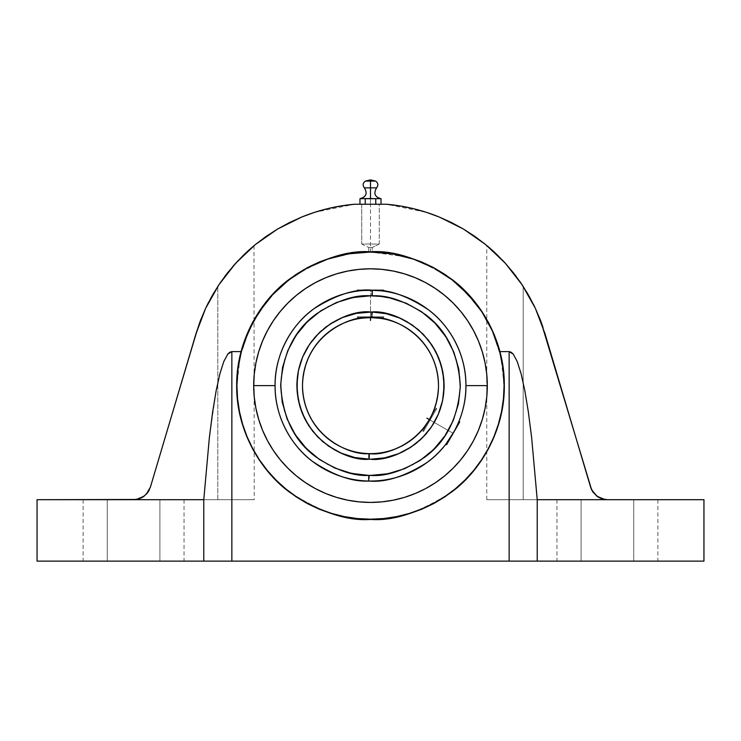 <?xml version="1.0" encoding="UTF-8"?>
<svg xmlns="http://www.w3.org/2000/svg" width="741" height="741" viewBox="0 0 741 741"><rect width="100%" height="100%" fill="white"/><g stroke="black" fill="none" stroke-linecap="round" stroke-linejoin="round"><path stroke-width="0.56" stroke-dasharray="3.71 2.78" d="M492.07 330.264L500.981 356.977L504.084 385.616C504.612 430.966 479.334 471.989 450.648 492.487C420.434 512.077 393.721 520.988 370.5 519.2L370.5 519.7L370.5 519.2C393.721 520.988 420.434 512.077 450.648 492.487C479.334 471.989 504.612 430.966 504.084 385.616C504.612 340.276 479.334 299.253 450.648 278.755C420.434 259.155 393.721 250.254 370.5 252.033L370.5 251.542C393.804 249.745 420.619 258.683 450.945 278.357C479.742 298.929 505.112 340.1 504.584 385.616C505.112 431.132 479.742 472.313 450.945 492.885C420.619 512.55 393.804 521.488 370.5 519.7C393.804 521.488 420.619 512.55 450.945 492.885C479.742 472.313 505.112 431.132 504.584 385.616C505.112 340.1 479.742 298.929 450.945 278.357C420.619 258.683 393.804 249.745 370.5 251.542L370.5 252.033L405.772 256.775M375.557 181.073L370.5 181.073L370.5 187.853L364.387 187.853L370.5 187.853L370.5 198.532L363.257 198.56M364.581 198.662L363.914 198.607L365.239 198.69L365.239 204.238L375.761 204.238L365.239 204.238L365.239 198.69L366.554 198.662M136.325 499.48L37.05 499.693L37.05 561.122L509.141 561.122L509.141 351.614L499.684 351.614L492.385 330.958L481.817 311.776L475.389 302.893L460.457 286.86L452.056 279.82L433.67 267.918L413.58 259.174C399.482 254.413 385.116 252.033 370.5 252.033C347.279 250.254 320.566 259.155 290.352 278.755C261.666 299.253 236.388 340.276 236.916 385.616A133.584 133.584 0 0 0 236.916 385.616C236.388 430.966 261.666 471.989 290.352 492.487C320.566 512.077 347.279 520.988 370.5 519.2L370.5 519.7C347.196 521.488 320.381 512.55 290.055 492.885C261.258 472.313 235.888 431.132 236.416 385.616C235.888 340.1 261.258 298.929 290.055 278.357C320.381 258.683 347.196 249.745 370.5 251.542L383.643 252.181L396.657 254.117L409.421 257.312L421.814 261.74L433.707 267.371L444.989 274.133L455.558 281.969L465.311 290.805L474.147 300.559L481.983 311.127L488.745 322.409L494.377 334.311L498.804 346.695L502.009 359.459L503.936 372.473L504.584 385.616L503.936 398.76L502.009 411.774L498.804 424.537L494.377 436.931L488.745 448.824L481.983 460.115L474.147 470.683L465.311 480.427L455.558 489.264L444.989 497.1L433.707 503.871L421.814 509.493L409.421 513.93L396.657 517.125L383.643 519.052L370.5 519.7L357.357 519.052L344.343 517.125L331.579 513.93L319.186 509.493L307.293 503.871L296.011 497.1L285.442 489.264L275.689 480.427L266.853 470.683L259.017 460.115L252.255 448.824L246.623 436.931L242.196 424.537L238.991 411.774L237.064 398.76L236.416 385.616L237.064 372.473L238.991 359.459L242.196 346.695L246.623 334.311L252.255 322.409L259.017 311.127L266.853 300.559L275.689 290.805L285.442 281.969L296.011 274.133L307.293 267.371L319.186 261.74L331.579 257.312L344.343 254.117L357.357 252.181L370.5 251.542L370.5 252.033L392.332 253.83L413.58 259.174A133.584 133.584 0 0 0 370.5 252.033L370.5 251.542C347.196 249.745 320.381 258.683 290.055 278.357C261.258 298.929 235.888 340.1 236.416 385.616C235.888 431.132 261.258 472.313 290.055 492.885C320.381 512.55 347.196 521.488 370.5 519.7L357.357 519.052L344.343 517.125L331.579 513.93L319.186 509.493L307.293 503.871L296.011 497.1L285.442 489.264L275.689 480.427L266.853 470.683L259.017 460.115L252.255 448.824L246.623 436.931L242.196 424.537L238.991 411.774L237.064 398.76L236.416 385.616L237.064 372.473L238.991 359.459L242.196 346.695L246.623 334.311L252.255 322.409L259.017 311.127L266.853 300.559L275.689 290.805L285.442 281.969L296.011 274.133L307.293 267.371L319.186 261.74L331.579 257.312L344.343 254.117L357.357 252.181L370.5 251.542L383.643 252.181L396.657 254.117L409.421 257.312L421.814 261.74L433.707 267.371L444.989 274.133L455.558 281.969L465.311 290.805L474.147 300.559L481.983 311.127L488.745 322.409L494.377 334.311L498.804 346.695L502.009 359.459L503.936 372.473L504.584 385.616L503.936 398.76L502.009 411.774L498.804 424.537L494.377 436.931L488.745 448.824L481.983 460.115L474.147 470.683L465.311 480.427L455.558 489.264L444.989 497.1L433.707 503.871L421.814 509.493L409.421 513.93L396.657 517.125L383.643 519.052L370.5 519.7L370.5 519.2C347.279 520.988 320.566 512.077 290.352 492.487C261.666 471.989 236.388 430.966 236.916 385.616A133.584 133.584 0 0 0 370.5 519.2A133.584 133.584 0 0 0 504.084 385.616A133.584 133.584 0 0 1 370.5 519.2A133.584 133.584 0 0 1 236.916 385.616A133.584 133.584 0 0 0 370.5 519.2A133.584 133.584 0 0 0 499.684 351.614L492.385 330.958L481.817 311.776L468.247 294.575L452.056 279.82L433.67 267.918L413.58 259.174L433.652 267.909L443.34 273.642M451.065 279.07L460.541 286.943M481.669 311.553L487.467 321.094M380.883 198.69L370.5 198.532L370.5 187.853L376.613 187.853L370.5 187.853L370.5 181.073C376.502 181.073 376.502 181.073 370.5 181.073C364.498 181.073 364.498 181.073 370.5 181.073L370.5 179.878L370.5 181.073L365.443 181.073M370.5 475.435L369.342 475.426L369.268 481.039C385.959 482.558 405.262 476.343 427.168 462.403C447.972 447.796 466.321 418.23 465.932 385.616C466.293 353.448 448.527 324.401 428.344 309.719C407.078 295.668 388.21 289.166 371.732 290.203L371.658 295.816C387.173 294.835 404.929 300.966 424.945 314.193C446.406 329.773 458.188 353.577 460.309 385.626C458.225 417.739 446.304 441.636 424.565 457.336C404.253 470.591 386.228 476.62 370.5 475.435L360.58 474.879L343.426 471.257L327.3 464.357L312.832 454.465L300.55 441.951L290.935 427.288L284.359 411.033L281.061 393.814L281.172 376.28L284.692 359.098L291.482 342.935L301.281 328.393L313.721 316.036L328.319 306.329L344.537 299.642L361.728 296.233M378.077 312.387L370.5 311.998C348.474 308.951 297.65 331.848 296.882 385.598C297.854 439.117 347.159 461.365 368.536 459.216L368.685 453.603C348.946 455.585 303.421 435.05 302.495 385.616C304.171 360.756 313.536 342.407 330.569 330.569C346.427 320.686 360.348 316.37 372.315 317.639L372.464 312.026L372.315 317.639A68.005 68.005 0 0 0 302.495 385.616A68.005 68.005 0 0 0 368.685 453.603A68.005 68.005 0 0 0 438.505 385.616A68.005 68.005 0 0 0 372.315 317.639C392.054 315.657 437.579 336.182 438.505 385.616C436.829 410.486 427.464 428.835 410.431 440.673C394.573 450.556 380.652 454.863 368.685 453.603L368.536 459.216L370.5 459.244C392.526 462.282 443.35 439.394 444.118 385.644C443.146 332.116 393.841 309.877 372.464 312.026L368.87 312.017M370.5 295.807L371.658 295.816L371.732 290.203C355.041 288.684 335.738 294.899 313.832 308.84C293.028 323.437 274.679 353.012 275.068 385.616A95.432 95.432 0 0 0 369.268 481.039A95.432 95.432 0 0 0 465.932 385.616A95.432 95.432 0 0 0 370.5 290.194L383.662 291.102L370.5 290.194L357.338 290.194L357.338 291.102L367.916 290.222A95.432 95.432 0 0 0 357.588 291.065L359.552 290.824L357.588 291.065A95.432 95.432 0 0 1 465.932 385.616L487.309 385.616L465.932 385.616A95.432 95.432 0 0 0 370.5 290.194A95.432 95.432 0 0 0 275.068 385.616L253.691 385.616A116.809 116.809 0 0 1 370.5 268.807A116.809 116.809 0 0 1 487.309 385.616A116.809 116.809 0 0 1 370.5 502.426A116.809 116.809 0 0 1 253.691 385.616L275.068 385.616A95.432 95.432 0 0 1 370.5 290.194A95.432 95.432 0 0 1 465.932 385.616A95.432 95.432 0 0 0 371.732 290.203A95.432 95.432 0 0 0 275.068 385.616A95.432 95.432 0 0 0 368.685 481.029A95.432 95.432 0 0 1 275.068 385.616C274.707 417.794 292.473 446.832 312.656 461.513C333.922 475.565 352.79 482.076 369.268 481.039L369.342 475.426C353.827 476.398 336.071 470.276 316.055 457.049C294.594 441.469 282.812 417.655 280.691 385.616C282.775 353.503 294.696 329.597 316.435 313.906C336.747 300.651 354.772 294.612 370.5 295.807L380.42 296.354L397.574 299.985L413.7 306.876L428.168 316.768L440.45 329.291L450.065 343.954L456.641 360.209L459.939 377.428L459.828 394.962L456.308 412.144L449.518 428.307L439.719 442.849L427.279 455.206L412.681 464.913L396.463 471.6L379.272 475M368.573 290.213L372.315 290.213M357.588 291.065L361.2 290.648M373.066 290.222L357.338 290.194L373.066 290.222L383.662 291.102L381.448 290.824L383.662 291.102L383.662 290.194L363.192 290.472L373.066 290.222L382.671 290.972M434.782 407.828L431.762 415.145L434.865 407.578L436.681 408.624L423.519 431.429L421.703 430.382L428.066 421.833L421.703 430.382L423.519 431.429L421.703 430.382L423.519 431.429L436.681 408.624L423.519 431.429L436.681 408.624L435.273 409.44L423.519 429.808L423.519 431.429L423.519 429.808L423.519 431.429L423.519 429.808L431.753 415.164L423.63 429.613L435.273 409.44L436.681 408.624L435.273 409.44L436.681 408.624L423.519 431.429L436.681 408.624L423.519 431.429L436.681 408.624L434.865 407.578L436.681 408.624L434.865 407.578L433.494 411.246L434.865 407.578M430.614 417.424L421.703 430.382L428.066 421.833L432.716 413.08M434.096 409.708L433.494 411.246L434.096 409.699M426.705 423.908L422.37 429.604L428.066 421.833M431.753 415.164L429.391 419.628L453.14 433.337L446.564 444.73L457.41 425.038M425.269 425.927L425.732 425.288M379.809 318.25L370.5 317.611L383.662 318.899L370.5 317.611L370.5 316.805L383.662 316.805L370.5 316.805L370.5 317.611L370.5 316.805L357.338 316.805L370.5 316.805L370.5 317.611L358.746 317.611L370.5 317.611L370.5 316.805L357.338 316.805L370.5 316.805L370.5 317.611L358.746 317.611L382.254 317.611L370.5 317.611L370.5 316.805L383.662 316.805L370.5 316.805L370.5 317.611L382.254 317.611L370.5 317.611L370.5 316.805L383.662 316.805L370.5 316.805L370.5 317.611L370.5 316.805L357.338 316.805L370.5 316.805L370.5 317.611L365.452 317.796L370.5 317.611L370.5 316.805L357.338 316.805L370.5 316.805L370.5 317.611L357.338 318.899L365.915 317.769M368.184 317.648L365.452 317.796L370.5 317.611L370.5 316.805L370.139 317.611M375.002 317.611L382.254 317.611L375.002 317.611M375.548 317.796L363.173 318.009L375.706 317.815M370.5 316.805L383.662 316.805L370.5 316.805M422.37 429.604L421.87 430.188M433.494 411.246L432.716 413.089M382.662 318.713L383.662 318.899L382.662 318.713M361.191 318.25L365.452 317.796M358.338 318.713L357.338 318.899L357.338 316.805L357.338 318.899M379.8 290.648L357.338 290.194L370.5 290.194L370.5 317.611L373.094 317.667M458.938 421.481L458.077 423.537L458.938 421.481L459.726 421.935L459.225 422.805L451.834 435.541L445.925 444.072A95.432 95.432 0 0 0 454.4 431.095L446.684 444.517L454.4 431.095A95.432 95.432 0 0 0 458.836 421.712L454.409 431.077L446.564 444.73L445.776 444.276L453.14 433.337L445.776 444.276M373.066 290.194L383.412 290.194L373.066 290.194M364.942 312.211L359.82 312.776M356.254 313.387L352.873 314.138M350.16 314.86L346.093 316.157M343.361 317.185L342.249 317.639M336.766 320.186L333.274 322.103M330.532 323.789L327.374 325.957M323.715 328.772L321.844 330.375M319.223 332.792L316.768 335.284M313.943 338.489L313.517 338.998M313.462 339.063L312.174 340.684M309.886 343.833L309.219 344.824M309.145 344.926L308.136 346.482M305.894 350.317L305.514 351.021M305.412 351.206L304.671 352.642M302.337 357.81L301.819 359.107M300.281 363.488L300.04 364.285M299.901 364.72L299.586 365.85M298.178 371.862L298.021 372.695M297.345 377.354L297.234 378.355M297.141 391.794L297.215 392.656M299.753 405.985L299.938 406.633M342.666 453.779L343.148 453.974M349.298 456.123L350.16 456.373M356.162 457.836L357.301 458.049M362.923 458.855L372.13 459.225M376.058 459.031L381.18 458.466M384.746 457.855L388.127 457.104M390.84 456.373L394.907 455.076M397.639 454.057L401.427 452.427M404.234 451.056L407.726 449.139M410.468 447.444L413.626 445.285M417.285 442.46L419.156 440.867M421.777 438.45L424.232 435.949M427.057 432.753L427.483 432.244M427.538 432.17L428.826 430.549M431.114 427.4L431.781 426.418M431.855 426.316L432.864 424.75M435.106 420.916L435.486 420.221M435.588 420.036L436.329 418.591M438.663 413.432L439.181 412.135M440.719 407.754L440.96 406.957M441.099 406.513L441.414 405.392M442.822 399.371L442.979 398.547M443.655 393.888L443.766 392.878M443.859 379.448L443.785 378.577M441.247 365.257L441.062 364.609M398.334 317.463L397.852 317.268M391.702 315.12L390.84 314.86M384.838 313.406L383.699 313.193M458.549 422.407L456.567 426.835M454.344 431.197L453.14 433.337L454.4 431.095L453.14 433.337L429.391 419.619M357.338 290.194L383.662 290.194M456.558 426.862L455.548 428.9M465.932 385.616A95.432 95.432 0 0 1 370.5 481.048A95.432 95.432 0 0 1 275.068 385.616A95.432 95.432 0 0 0 370.5 481.048A95.432 95.432 0 0 0 465.932 385.616A95.432 95.432 0 0 1 453.14 433.337M448.083 441.182L450.5 437.644M450.509 437.625L446.397 443.47M455.558 428.891L454.409 431.077M317.083 263.175L327.42 259.174L307.33 267.918L288.944 279.82L272.753 294.575L259.183 311.776L248.615 330.958L241.316 351.614A133.584 133.584 0 0 0 236.916 385.616L240.01 357.032L248.874 330.375M253.654 320.872L259.637 311.09M265.537 302.995L273.661 293.603M280.413 286.989L289.638 279.292M297.799 273.549L306.82 268.196M236.916 385.616A133.584 133.584 0 0 1 370.5 252.033A133.584 133.584 0 0 1 504.084 385.616A133.584 133.584 0 0 0 504.084 385.589L503.445 398.714L501.518 411.681L498.332 424.398L493.914 436.736L488.31 448.592L481.567 459.837L473.758 470.368L464.959 480.075L455.243 488.884L444.711 496.692L433.466 503.426L421.62 509.03L409.273 513.448L396.565 516.634L383.597 518.561L370.5 519.2L357.403 518.561L344.435 516.634L331.727 513.448L319.38 509.03L307.534 503.426L296.289 496.692L285.757 488.884L276.041 480.075L267.242 470.368L259.433 459.837L252.69 448.592L247.086 436.736L242.668 424.398L239.482 411.681L237.555 398.714L236.916 385.616L238.018 368.472L241.316 351.614L248.615 330.958L259.183 311.776L265.611 302.893L280.543 286.86L297.891 273.494L308.923 267.075M316.37 263.5L317.074 263.185M328.17 258.915L353.346 253.144L362.877 252.255M381.031 198.69L379.059 198.56M486.744 397.065L487.309 385.616L486.744 374.168L485.068 362.831L482.28 351.716M467.627 320.723L460.791 311.516L453.094 303.023M425.566 282.599L415.201 277.699L404.336 273.818M359.052 269.372L347.714 271.058L336.59 273.837M305.607 288.499L296.4 295.326L287.906 303.023M267.482 330.56L262.583 340.916L258.702 351.78M254.256 374.168L253.691 385.616L254.256 397.065L255.932 408.411L258.72 419.526M273.373 450.519L280.209 459.726L287.906 468.219M315.434 488.634L325.799 493.534L336.664 497.415M381.948 501.861L393.286 500.184L404.41 497.396M435.393 482.743L444.6 475.917L453.094 468.219M473.518 440.682L478.417 430.317L482.298 419.462M147.996 492.144L146.181 494.358L148.005 492.126M314.647 212.315L327.726 208.629L341.045 205.933L354.522 204.238L386.478 204.238L354.522 204.238L314.647 212.315L301.883 216.965L277.56 229.043L255.312 244.604L235.619 263.305L218.928 284.729L205.609 308.386L195.957 333.774L150.395 487.143L200.126 321.381L149.349 489.838M141.744 497.674L139.049 498.823L146.181 494.358L141.735 497.683M139.215 498.758L133.63 499.693M370.5 252.033A133.584 133.584 0 0 0 327.42 259.174L348.668 253.83L370.5 252.033C355.884 252.033 341.518 254.413 327.42 259.174L307.33 267.918M381.031 204.238L375.761 204.238L381.031 204.238L375.761 204.238L375.761 198.69L375.761 204.238L381.031 204.238M378.401 198.532L367.212 198.634M360.96 198.634L360.117 198.69M359.969 204.238L375.761 204.238L359.969 204.238M211.463 296.956L217.798 286.443L217.798 499.693L217.798 286.443L217.798 499.693L254.228 499.693L133.575 499.693L217.798 499.693L217.798 286.443L214.288 292.065M205.387 308.867L207.693 304.079M204.748 310.257L200.959 319.204M224.875 276.31L221.522 280.932M233.183 266.038L228.182 272.049M242.483 256.136L238.417 260.295M246.79 252.014L245.817 252.922M251.088 248.161L249.476 249.578M227.932 272.364L240.89 257.738L253.237 246.327M200.126 321.381L205.174 309.321L217.798 286.443L229.173 270.817L246.16 252.598L229.164 270.826L217.798 286.443L227.348 273.105M133.676 499.693L217.798 499.693L136.372 499.471M148.052 492.061L150.395 487.143L195.957 333.774L205.174 309.321L195.957 333.774L150.386 487.198M217.798 499.693L254.228 499.693L217.798 499.693M107.25 499.693L184.027 499.693L107.25 499.693L184.027 499.693L159.899 499.693L159.899 561.122L159.899 499.693L159.899 561.122L184.027 561.122L107.25 561.122L107.25 499.693L83.122 499.693L107.25 499.693L107.25 561.122L107.25 499.693L107.25 561.122L83.122 561.122L159.899 561.122L159.899 499.693L107.25 499.693M592.995 492.126L590.605 487.143L545.043 333.774L590.614 487.189L593.032 492.191L597.042 496.294L601.896 498.804L607.425 499.693L523.202 499.693L523.202 286.443L529.926 297.66L535.826 309.321L540.874 321.381L545.043 333.774L540.782 321.14M505.733 263.694L517.653 278.375L523.202 286.443L523.202 499.693L486.772 499.693L607.425 499.693L599.312 497.702L593.059 492.228M491.505 249.56L503.76 261.536M487.986 246.512L494.201 252.005M592.948 492.061L590.605 487.143L545.043 333.774L590.605 487.143L545.043 333.774L535.391 308.386L522.072 284.729L505.381 263.305L489.616 247.902M502.593 260.295L498.517 256.145M512.809 272.04L516.125 276.31M519.469 280.922L523.202 286.443L523.202 382.606L523.202 286.443L535.613 308.858M133.686 499.693L203.775 499.693L209.36 437.598L216.159 390.702L219.892 373.77L223.791 361.515L227.793 354.096L229.821 352.234L231.859 351.614L241.316 351.614L231.859 351.614L227.793 354.096L223.791 361.515L219.892 373.77L216.159 390.702L212.63 412.07L209.36 437.598L203.775 499.693L37.05 499.693L37.05 561.122L203.775 561.122L203.775 499.693L203.775 561.122L231.859 561.122L231.859 351.614L231.859 561.122L537.225 561.122L537.225 499.693L531.64 437.598L528.37 412.07L524.841 390.702L521.108 373.77L517.209 361.515L513.207 354.096L509.141 351.614L509.141 561.122L703.95 561.122L703.95 499.693L523.202 499.693L523.202 382.606L523.202 499.693L486.772 499.693L607.324 499.693M539.198 317.092L535.826 309.321L545.043 333.774L540.708 320.936L535.465 308.552M533.288 304.06L529.556 296.984M526.684 292.019L514.124 273.707L505.427 263.361M581.101 499.693L581.101 561.122L633.75 561.122L633.75 499.693L556.973 499.693L581.101 499.693L581.101 561.122L581.101 499.693L633.75 499.693L633.75 561.122L556.973 561.122L581.101 561.122L581.101 499.693L657.878 499.693L633.75 499.693L633.75 561.122L633.75 499.693L657.878 499.693L581.101 499.693M633.75 561.122L556.973 561.122L633.75 561.122M217.798 286.443L205.174 309.321M253.987 245.697L254.228 499.693M139.049 498.823L144.069 496.211L147.968 492.191M604.693 499.48L703.95 499.693L703.95 561.122L537.225 561.122L537.225 499.693L607.425 499.693L537.225 499.693L531.64 437.598L528.37 412.07L524.841 390.702L521.108 373.77L517.209 361.515L513.207 354.096L511.179 352.234L509.141 351.614L499.684 351.614L502.982 368.472L504.084 385.616M604.563 499.462L596.977 496.248M542.986 327.3L590.642 487.282M596.885 496.174L593.004 492.144M521.933 284.507L514.124 273.698L505.381 263.305L485.688 244.604L463.44 229.043L451.501 222.55L439.117 216.965L426.362 212.315L386.478 204.238L399.955 205.933L413.274 208.629L426.353 212.315L439.117 216.965L451.454 222.522L463.412 229.025M494.849 252.607L505.89 263.861L495.896 253.598M535.326 308.247L523.202 286.443M107.25 561.122L184.027 561.122L107.25 561.122M540.754 321.075L535.391 308.386L529.176 296.307L522.072 284.729M495.886 253.589L485.688 244.604L474.851 236.407L463.44 229.043M306.098 215.307L289.499 222.55L277.56 229.043L266.149 236.407L255.312 244.604L245.114 253.589L235.619 263.305L226.876 273.707L218.928 284.729L208.601 302.291M207.73 304.023L200.311 320.899L195.957 333.774L150.395 487.143M368.749 247.466L368.749 252.385L372.251 252.385L372.251 247.466L368.749 247.466L372.251 247.466L379.272 244.039L361.728 244.039L368.749 247.466L361.728 244.039L379.272 244.039L379.272 204.238L361.728 204.238L361.728 244.039L361.728 204.238L379.272 204.238L361.728 204.238L379.272 204.238L379.272 244.039L361.728 244.039L379.272 244.039L372.251 247.466L368.749 247.466L372.251 247.466L372.251 252.385L368.749 252.385L368.749 247.466M372.251 252.385L368.749 252.385L372.251 252.385M370.5 252.385L370.5 203.534M370.5 317.611L370.5 290.194M370.5 179.878L370.5 204.238M367.212 290.194L377.086 290.194L367.212 290.194M454.789 430.484L449.852 439.033L454.789 430.484M377.086 290.194L373.788 290.194L377.086 290.194M449.852 439.033L451.501 436.18L449.852 439.033M383.662 316.805L382.254 317.611L383.662 316.805L383.662 318.899L383.662 316.805M357.338 316.805L358.746 317.611L357.338 316.805M184.027 499.693L184.027 561.122M83.122 499.693L83.122 561.122M486.772 499.693L486.772 245.493M556.973 499.693L556.973 561.122M657.878 499.693L657.878 561.122"/><path stroke-width="1.11" d="M360.96 198.634L359.969 198.69L359.969 204.238L359.969 198.69L370.5 198.532L370.5 187.853L364.387 187.853C367.684 193.41 366.211 197.023 359.969 198.69L361.006 198.634M364.581 198.662L365.239 198.69L365.239 204.238L365.239 198.69L381.031 198.69C374.789 197.023 373.316 193.41 376.613 187.853C378.558 185.241 378.206 182.981 375.557 181.073L370.5 181.073L370.5 179.878L370.5 181.073C364.498 181.073 364.498 181.073 370.5 181.073C376.502 181.073 376.502 181.073 370.5 181.073L365.443 181.073C362.794 182.981 362.442 185.241 364.387 187.853L370.5 187.853L370.5 181.073L370.5 187.853L376.613 187.853L370.5 187.853L370.5 198.532L369.759 198.542M405.772 256.775L413.58 259.174L433.67 267.918L452.056 279.82L468.247 294.575L481.817 311.776L492.385 330.958L499.684 351.614A133.584 133.584 0 0 1 370.5 519.2A133.584 133.584 0 0 1 241.316 351.614L248.615 330.958L259.183 311.776L272.753 294.575L288.944 279.82L307.33 267.918L328.17 258.915M443.34 273.642L451.065 279.07M460.541 286.943L467.423 293.686M467.682 293.973L481.669 311.553M487.467 321.094L492.07 330.264M370.5 475.435L368.786 475.416L368.685 481.029C352.253 481.956 333.487 475.379 312.369 461.3C292.334 446.61 274.716 417.692 275.068 385.616C274.67 352.901 293.167 323.215 314.119 308.627C336.182 294.714 355.578 288.582 372.315 290.213L372.214 295.826L370.5 295.807C354.717 294.622 336.664 300.67 316.342 313.971C294.64 329.708 282.756 353.587 280.691 385.607C282.793 417.526 294.492 441.275 315.786 456.845C335.664 470.1 353.327 476.287 368.786 475.416L351.41 473.379L334.756 468.006L319.454 459.513L306.089 448.212L295.177 434.532L287.119 418.998L282.228 402.196L280.691 384.764L282.562 367.36L287.777 350.66L296.122 335.275L307.293 321.807L320.872 310.766L336.331 302.56L353.087 297.512L370.5 295.807L380.948 296.419L389.59 297.863L406.244 303.226L421.546 311.72L434.911 323.03L445.823 336.701L453.881 352.244L458.772 369.046L460.309 386.478L458.438 403.873L453.223 420.582L444.878 435.958L433.707 449.426L420.128 460.476L404.669 468.673L387.913 473.731L370.5 475.435C386.283 476.62 404.336 470.563 424.658 457.271C446.36 441.534 458.244 417.655 460.309 385.635C458.207 353.716 446.508 329.967 425.214 314.397C405.336 301.142 387.673 294.955 372.214 295.826L372.315 290.213A95.432 95.432 0 0 1 465.932 385.616L487.309 385.616A116.809 116.809 0 0 0 370.5 268.807A116.809 116.809 0 0 0 253.691 385.616L275.068 385.616A95.432 95.432 0 0 1 357.588 291.065A95.432 95.432 0 0 0 275.068 385.616A95.432 95.432 0 0 1 372.315 290.213C388.747 289.286 407.513 295.863 428.631 309.942C448.666 324.632 466.284 353.55 465.932 385.616C466.33 418.332 447.833 448.027 426.881 462.606C404.818 476.519 385.422 482.66 368.685 481.029L368.786 475.416L379.272 475M438.505 385.616C437.579 335.895 391.517 315.397 371.732 317.62L371.834 312.007C393.499 309.497 443.692 332.366 444.118 386.283C442.71 440.191 392.119 462.143 370.5 459.244L369.166 459.225L369.268 453.612C389.257 456.873 437.579 436.56 438.505 385.616A68.005 68.005 0 0 1 369.268 453.612A68.005 68.005 0 0 1 302.495 385.616C303.421 435.347 349.483 455.835 369.268 453.612L369.166 459.225C347.501 461.745 297.308 438.876 296.882 384.95C298.29 331.051 348.881 309.09 370.5 311.998L371.834 312.007L371.732 317.62C351.743 314.369 303.421 334.673 302.495 385.616A68.005 68.005 0 0 1 371.732 317.62A68.005 68.005 0 0 1 438.505 385.616M381.087 290.778L370.5 290.194A95.432 95.432 0 0 0 367.916 290.222M370.528 290.194L357.338 290.194L383.662 290.194L363.22 290.472M361.182 290.648L363.192 290.472M432.549 413.441L431.734 415.21M430.549 417.535L428.057 421.842M426.705 423.908L427.983 421.962M424.185 427.372L425.39 425.769L424.185 427.372M422.37 429.604L421.87 430.188M434.522 408.541L434.782 407.828M432.716 413.08L433.494 411.236M362.043 318.139L370.139 317.611M357.588 318.852L358.338 318.713M379.809 318.25L370.963 317.611M383.662 318.899L382.652 318.704M367.906 317.667L370.5 317.611L370.5 320.492L370.5 317.611L373.075 317.657M429.391 419.619L426.899 418.183L429.391 419.619L428.066 421.833M382.662 318.713L383.412 318.852L382.662 318.713M371.834 312.007L356.217 313.397L342.481 317.537L329.81 324.271L318.676 333.33L309.516 344.37L302.671 356.986L298.41 370.685L296.882 384.95L298.151 399.251L302.171 413.024L308.784 425.76L317.741 436.968L328.698 446.23L341.249 453.186L354.911 457.577L370.5 459.244L384.783 457.845L398.519 453.705L411.19 446.971L422.324 437.912L431.484 426.872L438.329 414.256L442.59 400.557L444.118 386.283L442.849 371.991L438.829 358.218L432.216 345.482L423.259 334.274L412.302 325.012L399.751 318.056L386.089 313.665L371.834 312.007M447.342 442.21L445.776 444.276L446.564 444.73L453.353 432.976M369.268 453.612L368.685 453.603M383.662 290.194L383.662 291.102L379.818 290.648M254.228 396.833L253.691 385.616A116.809 116.809 0 0 0 370.5 502.426A116.809 116.809 0 0 0 487.309 385.616L486.744 374.168L485.068 362.831L482.28 351.716L478.417 340.916L473.518 330.56L467.627 320.723L460.791 311.516L453.094 303.023L444.6 295.326L435.393 288.499L425.566 282.599L415.201 277.699L404.41 273.837L393.286 271.058L381.948 269.372L370.5 268.807L359.052 269.372L347.714 271.058L336.59 273.837L325.799 277.699L315.434 282.599L305.607 288.499L296.4 295.326L287.906 303.023L280.209 311.516L273.373 320.723L267.482 330.56L262.583 340.916L258.72 351.716L255.932 362.831L254.256 374.168L253.691 385.616L275.068 385.616A95.432 95.432 0 0 0 453.14 433.337L459.726 421.935L458.836 421.722A95.432 95.432 0 0 0 465.932 385.616A95.432 95.432 0 0 1 368.685 481.029A95.432 95.432 0 0 0 445.925 444.072L454.4 431.095A95.432 95.432 0 0 0 454.409 431.077L456.539 426.89M457.401 425.047L456.558 426.862M445.776 444.276L448.092 441.173M369.342 475.426L368.786 475.416M361.728 296.233L370.509 295.807M371.658 295.816L372.214 295.826M368.87 312.017L364.942 312.211M359.82 312.776L356.254 313.387M352.873 314.138L350.16 314.86M346.093 316.157L343.361 317.185M342.555 317.509L336.062 320.547M333.274 322.103L330.532 323.789M327.374 325.957L323.715 328.772M321.844 330.375L319.223 332.792M316.768 335.284L313.943 338.489M312.174 340.684L309.886 343.833M308.136 346.482L305.894 350.317M304.671 352.642L302.893 356.477M302.763 356.764L302.337 357.81M301.819 359.107L300.281 363.488M299.586 365.85L298.512 370.213M298.466 370.417L298.178 371.862M298.021 372.695L297.345 377.354M297.326 377.484L297.141 391.794L299.753 405.985M299.716 405.873L305.116 419.462M304.968 419.184L312.702 431.225L322.613 441.543L334.339 449.75L342.666 453.779M343.148 453.974L349.298 456.123M350.16 456.373L356.162 457.836M357.301 458.049L362.923 458.855M372.13 459.225L376.058 459.031M381.18 458.466L384.746 457.855M388.127 457.104L390.84 456.373M394.907 455.076L397.639 454.057M401.427 452.427L404.234 451.056M407.726 449.139L410.468 447.444M413.626 445.285L417.285 442.46M419.156 440.867L421.777 438.45M424.232 435.949L427.057 432.753M428.826 430.549L431.114 427.4M432.864 424.75L435.106 420.916M436.329 418.591L438.107 414.765M438.237 414.478L438.663 413.432M439.181 412.135L440.719 407.754M441.414 405.392L442.488 401.029M442.534 400.825L442.822 399.371M442.979 398.547L443.655 393.888M443.674 393.749L443.859 379.448L441.247 365.257M441.284 365.369L435.884 351.78M436.032 352.058L428.298 340.017L418.387 329.699L406.661 321.492L398.334 317.463M397.852 317.268L391.702 315.12M390.84 314.86L384.838 313.406M383.699 313.193L378.077 312.387M254.256 397.065L255.932 408.411L258.72 419.526L262.583 430.317L267.482 440.682L273.373 450.519L280.209 459.726L287.906 468.219L296.4 475.917L305.607 482.743L315.434 488.634L325.799 493.534L336.59 497.396L347.714 500.184L359.052 501.861L370.5 502.426L381.948 501.861L393.286 500.184L404.41 497.396L415.201 493.534L425.566 488.634L435.393 482.743L444.6 475.917L453.094 468.219L460.791 459.726L467.627 450.519L473.518 440.682L478.417 430.317L482.28 419.526L485.068 408.411L486.744 397.065L487.309 385.616L465.932 385.616M248.874 330.375L253.626 320.936M259.637 311.09L265.537 302.995M273.661 293.603L280.413 286.989M289.638 279.292L297.799 273.549M306.82 268.196L288.944 279.82L272.753 294.575L265.611 302.893L253.505 321.149L244.539 341.138L241.316 351.614L231.859 351.614L229.821 352.234L227.793 354.096L223.791 361.515L219.892 373.77L216.159 390.702L212.63 412.07L209.36 437.598L203.775 499.693L133.575 499.693L139.104 498.804L133.575 499.693L139.104 498.804L144.069 496.211L139.104 498.804L144.069 496.211L147.968 492.191L146.181 494.358L150.395 487.143L147.968 492.191L144.069 496.211L136.372 499.471L37.05 499.693L203.775 499.693L209.36 437.598L212.63 412.07L216.159 390.702L219.892 373.77L223.791 361.515L227.793 354.096L231.859 351.614L241.316 351.614L238.018 368.472L236.916 385.616L237.555 398.714L239.482 411.681L242.668 424.398L247.086 436.736L252.69 448.592L259.433 459.837L267.242 470.368L276.041 480.075L285.757 488.884L296.289 496.692L307.534 503.426L319.38 509.03L331.727 513.448L344.435 516.634L357.403 518.561L370.5 519.2L383.597 518.561L396.565 516.634L409.273 513.448L421.62 509.03L433.466 503.426L444.711 496.692L455.243 488.884L464.959 480.075L473.758 470.368L481.567 459.837L488.31 448.592L493.914 436.736L498.332 424.398L501.518 411.681L503.445 398.714L504.084 385.616A133.584 133.584 0 0 0 487.559 321.27M308.923 267.075L316.37 263.5M362.877 252.255L370.5 252.033C385.116 252.033 399.482 254.413 413.58 259.174L392.332 253.83L370.5 252.033L348.668 253.83L327.42 259.174A133.584 133.584 0 0 0 317.25 263.111M381.031 198.69L379.716 198.607L381.031 198.69L381.031 204.238L381.031 198.69M379.059 198.56L379.716 198.607M376.752 198.634L378.401 198.532M370.5 198.532L375.761 198.69L375.761 204.238L375.761 198.69L376.419 198.662M482.28 351.716L478.417 340.916L473.518 330.56L467.627 320.723M453.094 303.023L444.6 295.326L435.393 288.499L425.566 282.599M404.41 273.837L393.286 271.058L381.948 269.372L370.5 268.807L359.052 269.372M336.59 273.837L325.799 277.699L315.434 282.599L305.607 288.499M287.906 303.023L280.209 311.516L273.373 320.723L267.482 330.56M258.72 351.716L255.932 362.831L254.228 374.4M258.72 419.526L262.583 430.317L267.482 440.682L273.373 450.519M287.906 468.219L296.4 475.917L305.607 482.743L315.434 488.634M336.59 497.396L347.714 500.184L359.052 501.861L370.5 502.426L381.948 501.861M404.41 497.396L415.201 493.534L425.566 488.634L435.393 482.743M453.094 468.219L460.791 459.726L467.627 450.519L473.518 440.682M482.28 419.526L485.068 408.411L486.772 396.833M150.386 487.198L195.957 333.774L200.311 320.899L205.609 308.386L211.824 296.307L218.928 284.729L226.876 273.707L235.619 263.305L245.114 253.589L255.312 244.604L266.149 236.407L277.56 229.043L289.499 222.55L301.883 216.965L314.647 212.315L327.726 208.629L341.045 205.933L354.522 204.238L386.478 204.238L399.955 205.933L413.274 208.629L426.353 212.315L439.117 216.965L451.501 222.55L463.44 229.043L474.851 236.407L485.688 244.604L495.886 253.589L505.381 263.305L514.124 273.707L522.072 284.729L529.176 296.307L535.391 308.386L540.689 320.899L591.614 489.764L596.931 496.211L601.896 498.804L607.425 499.693L537.225 499.693L531.64 437.598L528.37 412.07L524.841 390.702L521.108 373.77L517.209 361.515L513.207 354.096L511.179 352.234L509.141 351.614L499.684 351.614L492.385 330.958L481.817 311.776L475.389 302.893L460.457 286.86L452.056 279.82L433.67 267.918L413.58 259.174A133.584 133.584 0 0 1 433.504 267.825M317.148 263.157A133.584 133.584 0 0 0 307.395 267.881M307.274 267.946A133.584 133.584 0 0 0 297.928 273.466M297.863 273.512A133.584 133.584 0 0 0 259.239 311.692M259.128 311.859A133.584 133.584 0 0 0 253.589 320.992M253.422 321.298A133.584 133.584 0 0 0 236.916 385.589M487.43 321.029A133.584 133.584 0 0 0 475.435 302.949M475.342 302.837A133.584 133.584 0 0 0 452.167 279.903M451.945 279.737A133.584 133.584 0 0 0 443.266 273.596M442.942 273.383A133.584 133.584 0 0 0 433.828 268.001M307.33 267.918L327.42 259.174C341.518 254.413 355.884 252.033 370.5 252.033M367.869 198.607L366.554 198.662M361.284 198.607L361.941 198.56M362.599 198.532L363.257 198.56M214.288 292.065L211.463 296.956M207.693 304.079L205.387 308.867M205.174 309.321L204.748 310.257M200.959 319.204L200.126 321.381M150.395 487.143L195.957 333.774L205.609 308.386L218.928 284.729L235.619 263.305L255.312 244.604L277.56 229.043L301.883 216.965C319.01 210.046 336.553 205.803 354.522 204.238L386.478 204.238C404.447 205.803 421.99 210.046 439.117 216.965L463.44 229.043L485.688 244.604L505.381 263.305L522.072 284.729L535.391 308.386L545.043 333.774L590.605 487.143L593.032 492.191L596.931 496.211L593.032 492.191L596.931 496.211L601.896 498.804L596.931 496.211L593.032 492.191M221.522 280.932L217.798 286.443M228.182 272.049L224.875 276.31M238.417 260.295L233.183 266.038M245.817 252.922L242.483 256.136M249.476 249.578L246.79 252.014M254.006 245.679L250.43 248.735M227.348 273.105L227.932 272.364M37.05 499.693L37.05 561.122L203.775 561.122L203.775 499.693L203.775 561.122L37.05 561.122L37.05 499.693M601.951 498.823L607.425 499.693L703.95 499.693L703.95 561.122L537.225 561.122L703.95 561.122L703.95 499.693L607.425 499.693L601.896 498.804L607.425 499.693L537.225 499.693L537.225 561.122L509.141 561.122L509.141 351.614L513.207 354.096L517.209 361.515L521.108 373.77L524.841 390.702L528.37 412.07L531.64 437.598L537.225 499.693L537.225 561.122L231.859 561.122L231.859 351.614L231.859 561.122L203.775 561.122L509.141 561.122L509.141 351.614L499.684 351.614L502.982 368.472L504.084 385.616M590.614 487.189L591.587 489.699L590.614 487.189M503.76 261.536L505.733 263.694M498.517 256.145L495.405 253.135M487.745 246.308L490.551 248.726M494.201 252.005L491.505 249.56M505.871 263.852L502.593 260.295M516.125 276.31L512.809 272.04M523.202 286.443L519.469 280.922M540.782 321.14L539.198 317.092M535.613 308.858L533.288 304.06M529.556 296.984L526.684 292.019M314.647 212.315L306.098 215.307M253.987 245.697L253.237 246.327M148.052 492.061L149.349 489.838M144.069 496.211L147.968 492.191M139.169 498.776L141.633 497.739M141.698 497.702L144.023 496.248M133.686 499.693L136.307 499.48M136.409 499.462L139.049 498.823M604.693 499.48L607.388 499.693M596.977 496.248L599.293 497.702M599.367 497.739L601.831 498.776M590.642 487.282L591.577 489.681M591.651 489.847L592.948 492.061M604.628 499.471L596.931 496.211M542.986 327.3L540.754 321.075M208.601 302.291L207.73 304.023M375.557 181.073L370.5 179.878L365.443 181.073M357.338 290.194L357.338 291.102"/></g></svg>
